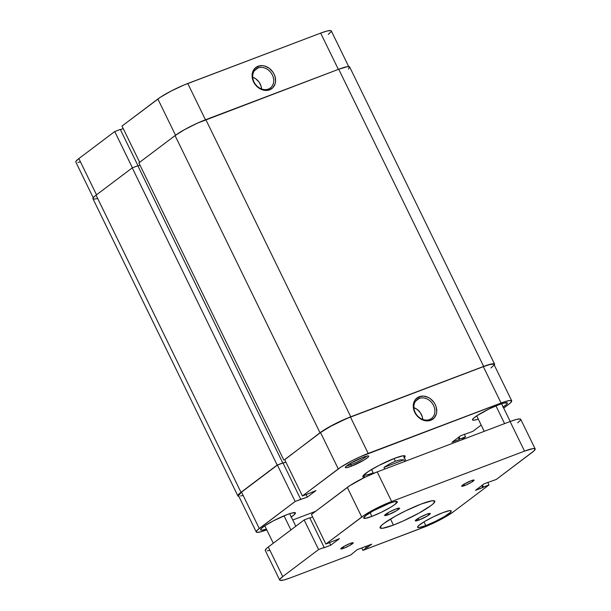 <?xml version="1.0" encoding="UTF-8"?>
<svg xmlns="http://www.w3.org/2000/svg" width="611" height="611" viewBox="0 0 611 611"><rect width="100%" height="100%" fill="white"/><g stroke="black" fill="none" stroke-linecap="round" stroke-linejoin="round"><path stroke-width="0.92" d="M268.351 89.076A11.861 9.692 53 0 0 272.384 75.038A11.861 9.692 53 0 0 258.048 67.951L258.086 66.24A13.243 10.822 -127 0 1 274.087 74.152A13.243 10.822 -127 0 1 269.588 89.832L268.351 89.076A11.861 9.692 -127 0 1 254.688 83.203A11.861 9.692 -127 0 1 256.062 69.051A11.861 9.692 -127 0 1 258.048 67.951A11.861 9.692 -127 0 1 271.719 73.824A11.861 9.692 -127 0 1 270.337 87.984A11.861 9.692 -127 0 1 268.351 89.076L269.588 89.832L273.079 87.449L275.156 83.631L275.561 81.355L275.019 76.528L274.087 74.152L272.773 71.922L269.168 68.249L264.754 66.072L262.447 65.652L258.086 66.24L254.596 68.623L252.519 72.442L252.114 74.718L252.664 79.545L253.588 81.92L254.902 84.15L258.506 87.824L262.929 90L265.227 90.42L269.588 89.832A13.243 10.822 -127 0 1 253.588 81.92A13.243 10.822 -127 0 1 258.086 66.24L258.048 67.951L254.466 70.655L258.048 67.951A11.861 9.692 53 0 0 254.023 81.996A11.861 9.692 53 0 0 268.351 89.076M261.592 88.977A11.861 9.692 53 0 0 252.702 77.185L255.864 78.88L259.095 82.172L261.103 86.288L261.592 88.977M93.239 197.765L75.84 162.098A24.226 3.238 154 0 1 78.857 158.585L114.731 131.541L120.298 129.425L114.731 131.541L132.419 167.811L114.731 131.541L78.857 158.585L96.523 194.81L78.857 158.585L76.016 161.258L75.825 162.06M328.267 34.415L331.109 31.734L331.307 30.94L330.658 30.55L326.992 31.031L320.668 33.116L183.896 85.044L171.24 90.986L160.395 97.241L121.994 126.065L139.659 162.289L121.994 126.065L157.859 99.013L175.533 135.245L157.859 99.013A24.226 3.238 154 0 1 187.768 83.501L320.668 33.116L338.357 69.387L320.668 33.116A24.226 3.238 154 0 1 331.284 30.901L348.69 66.576M123.223 128.585L120.405 129.647L123.223 128.585M77.918 162.419L80.133 161.961M205.456 119.771L187.768 83.501L205.456 119.771M120.298 129.425L138.04 165.802L120.298 129.425M350.76 416.794L205.831 119.634L338.723 69.249L483.66 366.417L350.76 416.794L205.831 119.634A24.914 3.33 154 0 0 175.067 135.596L138.88 162.877L283.817 460.045L138.88 162.877L175.067 135.596L320.004 432.756L175.067 135.596L184.69 129.555L197.574 123.094L338.723 69.249L483.66 366.417A24.914 3.33 -26 0 1 494.589 364.141A24.914 3.33 -26 0 1 494.307 365.141L494.605 364.179L492.443 363.805L483.66 366.417L350.76 416.794A24.914 3.33 -26 0 0 320.004 432.756L333.766 424.5L350.76 416.794M494.589 364.141L349.652 66.973A24.914 3.33 154 0 0 338.723 69.249L347.506 66.645L349.668 67.011L348.415 69.035M92.941 198.735L94.193 196.711L96.064 195.161A24.914 3.33 154 0 0 92.956 198.774L237.893 495.933A24.914 3.33 -26 0 1 241.001 492.329L96.064 195.161L241.001 492.329L277.188 465.04L132.251 167.88L96.064 195.161L132.251 167.88L137.826 165.764L282.763 462.932L277.188 465.04L132.251 167.88L137.826 165.764L282.763 462.932L277.188 465.04L241.001 492.329L238.076 495.078L237.878 495.903L238.855 496.331A24.914 3.33 -26 0 1 237.893 495.933M137.933 165.986L140.011 165.199L137.933 165.986M285.849 462.023L283.038 463.085L285.849 462.023M284.718 459.701L320.004 432.756L284.718 459.701M97.378 198.636L93.605 199.133M346.666 465.865A11.624 1.55 154 0 0 351.081 464.62L351.05 466.338A13.014 1.741 -26 0 1 345.345 467.262A13.014 1.741 -26 0 1 363.026 457.303L350.019 463.619L345.986 466.445L345.33 467.507L346.46 467.698L351.05 466.338L364.049 460.022L368.089 457.196L368.739 456.134L367.616 455.943L363.026 457.303A13.014 1.741 -26 0 1 368.525 455.959A13.014 1.741 -26 0 1 363.82 460.159A13.014 1.741 -26 0 1 351.05 466.338L351.081 464.62A11.624 1.55 -26 0 1 346.666 465.865M419.222 398.41A11.861 9.692 53 0 0 415.197 412.456A11.861 9.692 53 0 0 429.525 419.536L430.763 420.284A13.243 10.822 -127 0 1 414.762 412.379A13.243 10.822 -127 0 1 419.261 396.699L419.222 398.41L415.64 401.114L419.222 398.41A11.861 9.692 -127 0 1 432.893 404.283A11.861 9.692 -127 0 1 431.511 418.443A11.861 9.692 -127 0 1 429.525 419.536A11.861 9.692 -127 0 1 415.862 413.662A11.861 9.692 -127 0 1 417.237 399.502A11.861 9.692 -127 0 1 419.222 398.41L419.261 396.699L415.77 399.082L414.533 400.847L413.288 405.169L413.342 407.568L413.838 410.004L416.076 414.602L419.681 418.275L421.834 419.581L426.402 420.88L430.763 420.284L434.253 417.901L436.33 414.082L436.735 411.814L436.193 406.979L435.261 404.604L433.947 402.382L430.343 398.708L428.196 397.402L423.622 396.104L419.261 396.699A13.243 10.822 -127 0 1 435.261 404.604A13.243 10.822 -127 0 1 430.763 420.284L429.525 419.536A11.861 9.692 53 0 0 433.558 405.49A11.861 9.692 53 0 0 419.222 398.41M363.682 475.091A22.149 2.956 154 0 0 373.184 472.868A22.149 2.956 -26 0 1 363.682 475.091M364.538 477.076A23.531 3.147 -26 0 1 362.835 476.252A23.531 3.147 -26 0 1 394.813 458.242L378.759 465.521L368.227 471.593L363.003 475.916L362.812 476.695L364.851 477.038M266.381 529.088A19.376 2.589 -26 0 1 260.614 529.882A19.376 2.589 -26 0 1 268.909 523.291A19.376 2.589 -26 0 1 286.949 514.661L273.728 520.656L265.052 525.659L261.577 528.278L260.599 529.852L262.279 530.142L266.381 529.088M478.283 419.131A19.376 2.589 -26 0 1 472.517 419.933A19.376 2.589 -26 0 1 480.811 413.334A19.376 2.589 -26 0 1 498.851 404.711L489.014 409.003L476.954 415.701L473.479 418.329L472.502 419.902L474.182 420.192L478.283 419.131M350.462 463.352L351.081 464.62L350.462 463.352M302.407 495.979L284.665 459.602L320.538 432.557L338.28 468.927L302.407 495.979L340.816 467.155L351.661 460.9L360.162 456.776L504.526 401.801L509.627 400.495L511.72 400.854L510.506 402.825L503.701 408.087L508.688 404.329A24.226 3.238 -26 0 0 511.705 400.816L493.963 364.439A24.226 3.238 154 0 0 483.339 366.653L346.574 418.588L329.894 426.684L320.538 432.557L284.665 459.602L302.407 495.979L307.982 493.864L302.407 495.979M315.604 511.323L292.753 519.992L315.604 511.323M465.551 436.85L461.381 439.996L465.551 436.85L459.984 438.965L465.551 436.85L464.329 434.329L465.551 436.85M490.946 367.952L493.787 365.279L493.978 364.477L493.337 364.087L489.671 364.576L483.339 366.653L501.081 403.031L368.189 453.415L350.447 417.038L483.339 366.653L501.081 403.031A24.226 3.238 -26 0 1 511.705 400.816M285.895 462.122L283.084 463.184L285.895 462.122M266.885 529.798L260.553 531.875L256.887 532.364L256.238 531.975L257.46 530.004L295.144 501.455L300.719 499.34L282.977 462.962L277.402 465.078L241.536 492.122L238.504 495.597M240.597 495.956L242.811 495.506M300.719 499.34L307.31 497.102L315.971 490.572L307.982 493.864L315.971 490.572L307.31 497.102L306.08 494.589L307.31 497.102L295.144 501.455L259.278 528.5L241.536 492.122L277.402 465.078L295.144 501.455L277.402 465.078L282.977 462.962L300.719 499.34M481.178 425.065L472.815 431.374L460.656 435.719L451.995 442.249L459.281 439.492L459.984 438.965L459.006 436.964L459.984 438.965L459.281 439.492L458.303 437.491L459.281 439.492L451.995 442.249L460.656 435.719L472.815 431.374L481.178 425.065M403.963 458.044L405.146 456.134L403.107 455.783L394.813 458.242A23.531 3.147 -26 0 1 404.757 455.806A23.531 3.147 -26 0 1 404.352 457.654M291.004 517.12L294.487 514.5L295.464 512.919L292.012 512.996L286.949 514.661A19.376 2.589 -26 0 1 295.449 512.896A19.376 2.589 -26 0 1 291.264 516.952M502.906 407.17L506.389 404.543L507.367 402.97L503.915 403.046L498.851 404.711A19.376 2.589 -26 0 1 507.351 402.939A19.376 2.589 -26 0 1 503.166 406.995M422.766 419.436A11.861 9.692 53 0 0 413.876 407.636L417.038 409.339L420.269 412.624L422.277 416.748L422.766 419.436M366.615 456.142A11.624 1.55 -26 0 1 351.081 464.62A11.624 1.55 154 0 0 366.615 456.142M259.278 528.5L241.536 492.122A24.226 3.238 154 0 0 238.519 495.636L256.261 532.005A24.226 3.238 -26 0 1 259.278 528.5M266.755 529.844A24.226 3.238 -26 0 1 256.261 532.005M368.189 453.415L350.447 417.038A24.226 3.238 154 0 0 320.538 432.557L338.28 468.927A24.226 3.238 -26 0 1 368.189 453.415M395.378 461.19L394.08 458.525L395.378 461.19L400.266 459.823L403.947 459.831L404.742 461.465L403.947 459.831L383.952 467.407L389.765 463.802L395.378 461.19L389.765 463.802L383.952 467.407L384.754 469.049L383.952 467.407L403.947 459.831L400.266 459.823L395.378 461.19M373.451 473.41L371.549 469.515M284.031 515.829L290.912 529.943L284.031 515.829M495.933 405.872L504.587 423.614L495.933 405.872M388.283 514.722A8.302 1.107 -26 0 1 384.64 515.478A8.302 1.107 -26 0 1 388.199 512.652A8.302 1.107 -26 0 1 395.928 508.955L399.579 508.207L396.585 510.689L388.283 514.722L384.64 515.463L388.886 512.262L395.928 508.955A8.302 1.107 -26 0 1 399.571 508.192A8.302 1.107 -26 0 1 396.02 511.025A8.302 1.107 -26 0 1 388.283 514.722L387.481 513.072L388.283 514.722M418.94 520.053A8.302 1.107 -26 0 1 415.297 520.809A8.302 1.107 -26 0 1 418.856 517.983A8.302 1.107 -26 0 1 426.585 514.286L430.236 513.538L427.242 516.02L418.94 520.053L415.297 520.793L419.543 517.593L426.585 514.286A8.302 1.107 -26 0 1 430.228 513.523A8.302 1.107 -26 0 1 426.677 516.356A8.302 1.107 -26 0 1 418.94 520.053L418.138 518.403L418.94 520.053M343.81 548.25A6.92 0.924 -26 0 1 340.778 548.884A6.92 0.924 -26 0 1 343.741 546.524A6.92 0.924 -26 0 1 350.187 543.446L353.227 542.828L349.683 545.493L343.81 548.25L340.77 548.869L344.314 546.203L350.187 543.446A6.92 0.924 -26 0 1 353.219 542.812A6.92 0.924 -26 0 1 350.256 545.172A6.92 0.924 -26 0 1 343.81 548.25L343.145 546.883L343.81 548.25M464.688 485.554A6.92 0.924 -26 0 1 461.656 486.188A6.92 0.924 -26 0 1 464.62 483.836A6.92 0.924 -26 0 1 471.058 480.75L474.098 480.131L471.608 482.194L465.796 485.111L461.649 486.18L464.146 484.111L471.058 480.75A6.92 0.924 -26 0 1 474.098 480.124A6.92 0.924 -26 0 1 471.134 482.476A6.92 0.924 -26 0 1 464.688 485.554L464.024 484.187L464.688 485.554M371.893 516.394A18.689 2.497 -26 0 1 363.698 518.097A18.689 2.497 -26 0 1 371.694 511.743A18.689 2.497 -26 0 1 389.092 503.426L393.973 501.814L397.303 501.746L394.958 504.426L390.566 507.321L381.379 512.255L371.893 516.394L365.302 518.349L363.682 518.075L366.02 515.394L373.237 510.865L389.092 503.426A18.689 2.497 -26 0 1 397.287 501.715A18.689 2.497 -26 0 1 389.283 508.077A18.689 2.497 -26 0 1 371.893 516.394L370.083 512.69L371.893 516.394M425.783 525.582A18.689 2.497 -26 0 1 417.588 527.285A18.689 2.497 -26 0 1 425.592 520.923A18.689 2.497 -26 0 1 442.983 512.606L449.574 510.651L451.193 510.933L450.254 512.446L444.457 516.509L435.269 521.443L425.783 525.582L419.192 527.537L417.573 527.255L418.512 525.743L424.309 521.679L433.497 516.753L442.983 512.606A18.689 2.497 -26 0 1 451.178 510.903A18.689 2.497 -26 0 1 443.174 517.265A18.689 2.497 -26 0 1 425.783 525.582L423.973 521.878L425.783 525.582M393.423 525.07A30.451 4.071 -26 0 1 380.065 527.851A30.451 4.071 -26 0 1 393.102 517.486A30.451 4.071 -26 0 1 421.453 503.93L432.191 500.745L434.826 501.196L433.298 503.67L431.015 505.564L419.253 512.942L403.512 520.847L393.423 525.07L382.685 528.255L380.042 527.805L381.577 525.33L383.861 523.444L395.623 516.058L405.994 510.681L421.453 503.93A30.451 4.071 -26 0 1 434.811 501.15A30.451 4.071 -26 0 1 421.766 511.514A30.451 4.071 -26 0 1 393.423 525.07L390.482 519.037L393.423 525.07M517.708 422.82L520.549 420.147L520.74 419.352L520.098 418.963L516.432 419.444L510.101 421.521L524.536 451.117L391.643 501.501L377.208 471.906L510.101 421.521L524.536 451.117A24.226 3.238 -26 0 1 535.16 448.902A24.226 3.238 -26 0 1 532.143 452.415L496.269 479.459L484.111 483.805L475.45 490.343L484.111 483.805L496.269 479.459L533.961 450.91L535.175 448.94L533.082 448.581L524.536 451.117L391.643 501.501L377.208 471.906A24.226 3.238 154 0 0 347.3 487.425L361.735 517.021A24.226 3.238 -26 0 1 391.643 501.501L379.339 506.87L364.271 515.241L325.862 544.065L311.434 514.47L347.3 487.425L361.735 517.021L325.862 544.065L339.426 538.658L330.757 545.195L339.426 538.658L325.862 544.065L311.434 514.47L349.836 485.646L364.904 477.275L377.208 471.906L510.101 421.521A24.226 3.238 154 0 1 520.725 419.314L535.16 448.902M329.535 542.675L330.757 545.195L329.535 542.675M312.656 516.99L309.846 518.059L312.656 516.99M323.471 547.96L330.757 545.195L323.471 547.96M265.266 550.465L266.48 548.495L268.298 546.998L304.163 519.946L309.739 517.838L324.174 547.425L309.739 517.838L304.163 519.946L318.598 549.541L324.174 547.425L318.598 549.541L282.733 576.585L268.298 546.998L304.163 519.946L318.598 549.541L282.733 576.585L268.298 546.998A24.226 3.238 154 0 0 265.281 550.503L279.716 580.099A24.226 3.238 -26 0 1 282.733 576.585L279.891 579.266L279.693 580.06L280.342 580.45L284.008 579.969L290.332 577.884A24.226 3.238 -26 0 1 279.716 580.099M350.676 555.009L290.332 577.884L350.676 555.009L357.145 549.694L371.717 544.164L357.145 549.694L350.676 555.009M366.715 546.058L367.387 547.433L371.717 544.164L367.387 547.433L366.715 546.058M365.538 546.509L366.203 547.876L367.387 547.433L366.203 547.876L365.538 546.509M361.712 547.96L362.896 550.374L366.203 547.876L362.896 550.374L361.712 547.96M423.232 527.499L362.896 550.374L427.104 525.956L439.76 520.014L453.141 511.987A24.226 3.238 -26 0 1 423.232 527.499M487.777 482.415L489.006 484.935L453.141 511.987L489.006 484.935L483.438 487.051L482.461 485.05L483.438 487.051L482.736 487.578L481.758 485.585L482.736 487.578L475.45 490.343L489.006 484.935L487.777 482.415M267.358 550.824L269.573 550.374M364.691 477.382L363.606 475.167M405.987 461L403.42 455.745M295.808 526.254L289.675 513.691M510.231 421.475L501.578 403.741M484.233 431.335L476.695 415.877M273.285 543.232L264.792 525.827"/></g></svg>
